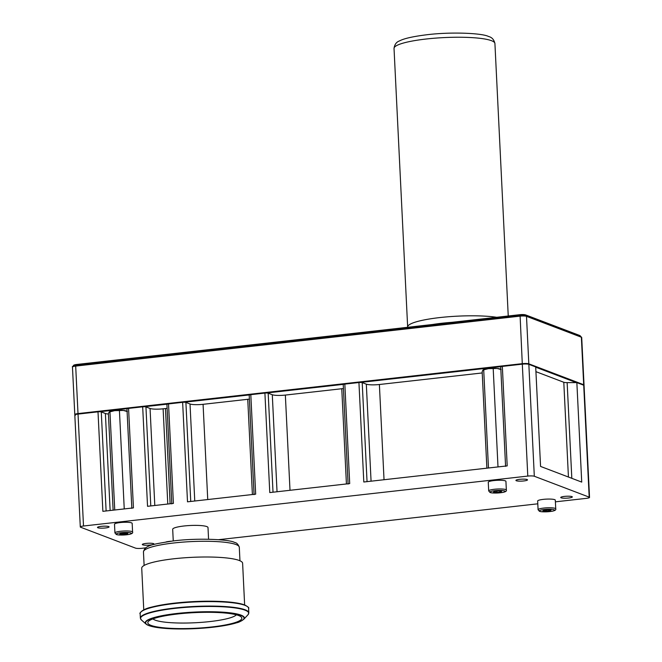 <?xml version="1.0" encoding="UTF-8"?>
<svg xmlns="http://www.w3.org/2000/svg" width="662" height="662" viewBox="0 0 662 662"><rect width="100%" height="100%" fill="white"/><g stroke="black" fill="none" stroke-linecap="round" stroke-linejoin="round"><path stroke-width="0.99" d="M555.393 501.837L586.317 498.362A5.048 0.836 177.2 0 0 589.536 497.419L584.058 385.499A5.048 0.836 177.2 0 0 583.718 385.218L576.859 382.603L567.144 382.619A5.048 0.836 -2.8 0 1 563.792 382.272L535.93 371.663M576.859 382.603L581.724 482.093L540.564 466.429L535.699 366.938L528.839 364.332A5.048 0.836 177.2 0 0 522.31 364.158L502.334 366.409A2.524 0.422 177.2 0 0 501.101 366.632A2.524 0.422 -2.8 0 0 500.72 366.88L505.586 466.362M589.536 497.419A5.048 0.836 177.2 0 0 589.188 497.137L534.317 476.251A5.048 0.836 177.2 0 0 527.788 476.086L83.503 526.009A5.048 0.836 177.2 0 0 80.292 526.952A5.048 0.836 177.2 0 0 80.632 527.233L135.503 548.119A5.048 0.836 177.2 0 0 142.032 548.293L145.731 547.871M218.568 539.687L537.792 503.815M108.419 414.04A10.104 1.68 177.2 0 1 105.39 413.493L101.278 411.921A2.524 0.422 -2.8 0 0 99.606 411.747A2.524 0.422 177.2 0 0 98.009 411.838L78.033 414.089A5.048 0.836 177.2 0 0 74.814 415.033L80.292 526.952M482.226 372.946L379.384 384.506A10.104 1.68 177.2 0 1 366.318 384.167L362.205 382.603A2.524 0.422 -2.8 0 0 360.533 382.429A2.524 0.422 177.2 0 0 358.936 382.52L344.836 384.101A2.524 0.422 177.2 0 0 343.603 384.332A2.524 0.422 -2.8 0 0 343.23 384.572L348.096 484.063M343.421 388.52A10.104 1.68 177.2 0 1 341.766 388.735L285.355 395.073A10.104 1.68 177.2 0 1 272.289 394.734L268.176 393.17A2.524 0.422 -2.8 0 0 266.505 392.996A2.524 0.422 177.2 0 0 264.908 393.087L269.773 492.569L349.702 483.591L344.836 384.101M264.908 393.087L250.807 394.668A2.524 0.422 177.2 0 0 249.582 394.9A2.524 0.422 -2.8 0 0 249.202 395.14L254.067 494.63M249.392 399.087A10.104 1.68 177.2 0 1 247.745 399.302L203.077 404.317A10.104 1.68 177.2 0 1 190.019 403.986L185.898 402.413A2.524 0.422 -2.8 0 0 184.226 402.239A2.524 0.422 177.2 0 0 182.638 402.33L187.503 501.821L255.673 494.158L250.807 394.668M182.638 402.33L168.529 403.919A2.524 0.422 177.2 0 0 167.304 404.143A2.524 0.422 -2.8 0 0 166.923 404.391L171.789 503.873M167.114 408.33A10.104 1.68 177.2 0 1 165.467 408.545L163.117 408.81A10.104 1.68 177.2 0 1 150.059 408.471L145.938 406.907A2.524 0.422 -2.8 0 0 144.266 406.733A2.524 0.422 177.2 0 0 142.678 406.824L147.543 506.306L173.394 503.401L168.529 403.919M142.678 406.824L128.569 408.404A2.524 0.422 177.2 0 0 127.344 408.636A2.524 0.422 -2.8 0 0 126.963 408.876L131.829 508.366M98.009 411.838L102.875 511.329L133.434 507.895L128.569 408.404M358.936 382.52L363.802 482.002L507.2 465.891L502.334 366.409M483.161 369.851L483.086 369.892A8.838 1.473 -2.8 0 1 483.161 369.851A8.838 1.473 -2.8 0 1 488.424 368.643A8.838 1.473 -2.8 0 1 497.145 368.453A8.838 1.473 -2.8 0 1 500.05 369.024L501.035 369.504M109.354 411.88A8.838 1.473 -2.8 0 1 109.395 411.847A8.838 1.473 -2.8 0 1 114.658 410.647A8.838 1.473 -2.8 0 1 123.389 410.457A8.838 1.473 -2.8 0 1 126.285 411.019L127.278 411.499M113.119 510.179L108.403 413.709L109.139 412.054L114.658 410.647L123.389 410.457L127.402 411.574M123.893 508.962L124.431 508.904M114.741 509.889L109.95 411.954L109.139 412.054M124.241 508.821L119.45 410.887M486.876 468.175L482.159 371.705L482.896 370.058L488.424 368.643L497.145 368.453L501.159 369.57M488.465 468.001L483.715 369.959L482.896 370.058M497.65 466.967L498.196 466.9M497.998 466.818L493.215 368.891M208.571 539.232L208 527.564A17.675 2.938 177.2 0 0 206.801 526.58A17.675 2.938 177.2 0 0 187.015 525.702A17.675 2.938 177.2 0 0 172.691 529.294L173.254 540.953M166.03 541.946A8.838 1.473 -2.8 0 1 171.185 541.21M131.564 522.864A8.838 1.473 -2.8 0 1 132.168 523.352L132.59 532.058A8.838 1.473 177.2 0 0 131.995 531.569A8.838 1.473 -2.8 0 0 122.098 531.123A8.838 1.473 -2.8 0 0 114.931 532.927L114.509 524.221A8.838 1.473 -2.8 0 1 121.676 522.417A8.838 1.473 -2.8 0 1 131.564 522.864M554.715 499.661A8.838 1.473 -2.8 0 1 555.31 500.158L555.741 508.863A8.838 1.473 177.2 0 0 555.137 508.366A8.838 1.473 -2.8 0 0 545.248 507.928A8.838 1.473 -2.8 0 0 538.082 509.723L537.66 501.018A8.838 1.473 -2.8 0 1 544.818 499.222A8.838 1.473 -2.8 0 1 554.715 499.661M505.329 480.86A8.838 1.473 -2.8 0 1 505.925 481.357L506.356 490.062A8.838 1.473 177.2 0 0 505.751 489.566A8.838 1.473 -2.8 0 0 495.863 489.127A8.838 1.473 -2.8 0 0 488.697 490.923L488.266 482.217A8.838 1.473 -2.8 0 1 495.433 480.422A8.838 1.473 -2.8 0 1 505.329 480.86M142.702 544.834A5.809 0.968 -2.8 0 1 142.305 544.512A5.809 0.968 -2.8 0 1 147.014 543.328A5.809 0.968 -2.8 0 1 153.51 543.618A5.809 0.968 -2.8 0 1 153.907 543.941A5.809 0.968 -2.8 0 1 149.198 545.124A5.809 0.968 -2.8 0 1 142.702 544.834M97.885 527.771A5.809 0.968 -2.8 0 1 97.488 527.448A5.809 0.968 -2.8 0 1 102.196 526.265A5.809 0.968 -2.8 0 1 108.7 526.563A5.809 0.968 -2.8 0 1 109.089 526.886A5.809 0.968 -2.8 0 1 104.389 528.061A5.809 0.968 -2.8 0 1 97.885 527.771M527.126 479.536A5.809 0.968 -2.8 0 1 527.515 479.867A5.809 0.968 -2.8 0 1 522.806 481.042A5.809 0.968 -2.8 0 1 516.31 480.753A5.809 0.968 -2.8 0 1 515.913 480.43A5.809 0.968 -2.8 0 1 520.622 479.247A5.809 0.968 -2.8 0 1 527.126 479.536M571.935 496.599A5.809 0.968 -2.8 0 1 572.332 496.922A5.809 0.968 -2.8 0 1 567.624 498.105A5.809 0.968 -2.8 0 1 561.119 497.816A5.809 0.968 -2.8 0 1 560.731 497.493A5.809 0.968 -2.8 0 1 565.439 496.31A5.809 0.968 -2.8 0 1 571.935 496.599M148.669 625.499A49.6 8.242 -2.8 0 1 146.07 624.084L148.801 625.582C157.854 628.528 173.353 629.545 195.29 628.635L222.101 625.995L234.075 623.554C237.724 622.156 237.65 623.405 243.74 619.309L248.002 614.741L248.829 612.83L248.606 608.353C249.359 607.906 248.027 606.756 244.634 604.911L242.615 563.271A50.502 8.391 177.2 0 0 239.181 560.457A50.502 8.391 -2.8 0 0 182.662 557.934A50.502 8.391 -2.8 0 0 141.726 568.203L143.762 609.851M151.019 625.383A47.085 7.828 177.2 0 0 207.57 627.394A47.085 7.828 177.2 0 0 241.133 616.876A47.085 7.828 177.2 0 0 238.676 615.536A47.085 7.828 177.2 0 0 189.911 612.896A47.085 7.828 177.2 0 0 148.42 621.411A47.085 7.828 177.2 0 0 151.019 625.383M152.955 618.887A42.302 7.034 177.2 0 0 155.239 620.153A42.302 7.034 -2.8 0 0 199.245 622.512A42.302 7.034 -2.8 0 0 236.375 614.808M127.898 533.274L127.228 534.027L119.756 534.193L120.418 533.44L127.898 533.274M127.228 534.027L127.195 533.216M123.157 534.482L123.091 533.142M551.041 510.079L550.379 510.832L542.898 510.99L543.56 510.245L547.631 509.781L551.041 510.079M550.379 510.832L550.337 510.013M546.307 511.287L546.241 509.939M501.655 491.278L500.993 492.032L496.922 492.487L493.513 492.189L494.175 491.444L498.246 490.981L501.655 491.278M500.993 492.032L500.952 491.221M496.922 492.487L496.856 491.138M520.125 315.733A4.543 0.753 -2.8 0 1 526 315.882A0.505 0.463 -69.2 0 1 526.207 315.906L520.125 315.733M581.708 337.496L581.079 336.793A0.505 0.463 -69.2 0 1 581.368 337.215L583.694 384.721A5.048 0.836 177.2 0 1 584.033 385.003L581.708 337.496A5.048 0.836 177.2 0 0 581.368 337.215L526.497 316.328A5.048 0.836 177.2 0 0 519.968 316.155L75.683 366.086L75.807 365.647L520.059 315.741M73.002 366.616A4.543 0.753 -2.8 0 1 75.782 365.664M583.52 385.143A0.505 0.463 110.8 0 0 583.694 384.721L528.822 363.827L526.497 316.328A0.505 0.463 -69.2 0 0 526.207 315.906L581.079 336.793A0.505 0.463 -69.2 0 0 580.872 336.768M75.427 415.231L74.789 414.528A5.048 0.836 177.2 0 1 78.008 413.584L75.683 366.086A5.048 0.836 177.2 0 0 72.464 367.029C71.91 366.566 73.027 366.111 75.807 365.647L520.092 315.724L522.285 363.661L78.008 413.584L78.133 414.073M535.715 367.178L576.246 382.603M522.409 364.15L522.285 363.661A5.048 0.836 177.2 0 1 528.822 363.827A0.505 0.463 110.8 0 1 528.64 364.265M571.819 478.32L567.144 382.619M78.033 414.089L83.503 526.009M522.31 364.158L527.788 476.086M362.205 382.603L367.046 481.638M360.533 382.429L501.101 366.632M266.505 392.996L343.603 384.332M184.226 402.239L249.582 394.9M144.266 406.733L167.304 404.143M99.606 411.747L127.344 408.636M268.176 393.17L273.017 492.205M272.289 394.734L277.039 491.758M285.355 395.073L290.006 490.302M341.766 388.735L346.425 483.955M185.898 402.413L190.747 501.457M190.019 403.986L194.76 501.002M203.077 404.317L207.736 499.545M247.745 399.302L252.396 494.522M145.938 406.907L150.787 505.942M150.059 408.471L154.8 505.495M163.117 408.81L167.776 504.039M165.467 408.545L170.126 503.774M101.278 411.921L106.119 510.965M105.39 413.493L110.14 510.51M379.384 384.506L384.034 479.735M366.318 384.167L371.068 481.191M528.839 364.332L534.317 476.251M583.718 385.218L589.188 497.137M568.435 477.029L563.792 382.272M239.958 560.78L239.296 547.226A47.978 7.977 177.2 0 0 236.036 544.553A47.978 7.977 -2.8 0 0 182.348 542.161A47.978 7.977 -2.8 0 0 143.455 551.918L144.117 565.464M141.114 611.845A53.788 8.937 -2.8 0 1 188 601.923A53.788 8.937 -2.8 0 1 244.427 604.886M248.606 608.353A54.292 9.028 177.2 0 0 244.923 605.325A54.292 9.028 -2.8 0 0 184.16 602.619A54.292 9.028 -2.8 0 0 140.154 613.657L140.369 618.134A54.292 9.028 -2.8 0 1 184.384 607.095A54.292 9.028 -2.8 0 1 245.139 609.801A54.292 9.028 177.2 0 1 248.829 612.83M248.002 614.741A54.143 9.003 177.2 0 0 245.023 610.174A54.143 9.003 -2.8 0 0 179.973 607.857A54.143 9.003 -2.8 0 0 141.387 619.955L146.07 624.084A49.6 8.242 -2.8 0 1 181.421 613.004A49.6 8.242 -2.8 0 1 241.009 615.122A49.6 8.242 177.2 0 1 243.74 619.309M149.008 625.607A49.245 8.184 177.2 0 0 212.676 627.245A49.245 8.184 177.2 0 0 240.678 615.304A49.245 8.184 -2.8 0 0 177.011 613.666A49.245 8.184 -2.8 0 0 149.008 625.607M116.769 534.532A7.58 1.258 177.2 0 0 126.566 534.78A7.58 1.258 177.2 0 0 130.877 532.943A7.58 1.258 -2.8 0 0 121.08 532.695A7.58 1.258 -2.8 0 0 116.769 534.532M539.919 511.329A7.58 1.258 177.2 0 0 549.717 511.577A7.58 1.258 177.2 0 0 554.02 509.74A7.58 1.258 -2.8 0 0 544.23 509.492A7.58 1.258 -2.8 0 0 539.919 511.329M490.534 492.528A7.58 1.258 177.2 0 0 500.331 492.776A7.58 1.258 177.2 0 0 504.634 490.939A7.58 1.258 -2.8 0 0 494.845 490.691A7.58 1.258 -2.8 0 0 490.534 492.528M580.706 336.975L580.682 336.478A5.048 0.836 177.2 0 0 580.342 336.197L580.359 336.519M580.682 336.478L579.904 335.568A0.761 0.695 -69.2 0 1 580.342 336.197L526.033 315.848M579.904 335.568L525.578 314.889A0.761 0.695 -69.2 0 1 526.017 315.517A5.048 0.836 177.2 0 0 519.488 315.344L519.505 315.791M73.424 366.558L73.399 366.053A5.048 0.836 177.2 0 1 76.61 365.11L76.8 364.464L519.72 314.707A4.295 0.712 -2.8 0 1 525.272 314.847A0.761 0.695 -69.2 0 1 525.578 314.889L519.678 314.698L519.488 315.344L76.61 365.11L76.635 365.556M73.399 366.053C73.035 365.292 74.177 364.762 76.8 364.464L519.629 314.715M451.558 322.353A45.455 7.555 177.2 0 0 432.998 324.438M496.666 317.28A50.502 8.391 177.2 0 0 440.594 317.487A50.502 8.391 177.2 0 0 407.651 327.003L394.031 48.442A50.502 8.391 177.2 0 1 434.967 38.173A50.502 8.391 177.2 0 1 491.485 40.688A50.502 8.391 -2.8 0 1 494.919 43.502L508.242 315.981M74.789 414.528L72.464 367.029M239.296 547.226C238.179 544.272 236.607 542.683 234.588 542.459C229.739 539.381 196.771 537.701 172.137 541.094C151.697 544.437 144.978 545.372 143.455 551.918M244.634 604.911C234.753 601.692 217.823 600.583 193.842 601.576C176.224 602.511 161.975 604.398 151.11 607.236C141.991 609.222 138.937 613.773 140.154 613.657M140.369 618.134L141.387 619.955M114.931 532.927L116.264 534.466C118.035 535.219 122.263 535.219 128.949 534.449C131.87 533.845 133.087 533.042 132.59 532.058M538.082 509.723L539.406 511.263C541.185 512.016 545.414 512.016 552.091 511.246C555.021 510.642 556.229 509.848 555.741 508.863M488.697 490.923L490.021 492.462C491.8 493.215 496.028 493.215 502.706 492.454C505.627 491.841 506.844 491.047 506.356 490.062M394.031 48.442C394.593 44.495 396.397 41.996 399.443 40.953C403.729 38.586 412.666 36.542 426.262 34.821C450.93 31.693 482.259 33.117 488.581 36.501C491.891 37.287 494.001 39.629 494.919 43.502"/></g></svg>
